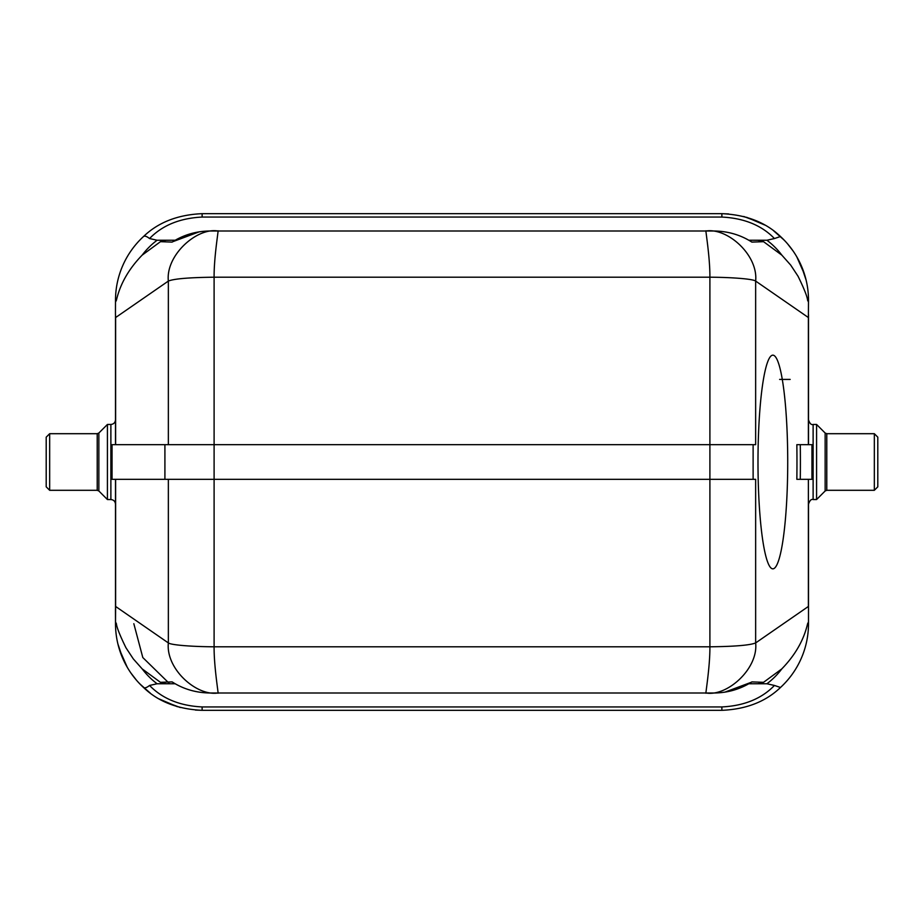 <?xml version="1.0" encoding="UTF-8"?>
<svg xmlns="http://www.w3.org/2000/svg" width="924" height="924" viewBox="0 0 924 924"><rect width="100%" height="100%" fill="white"/><g stroke="black" fill="none" stroke-linecap="round" stroke-linejoin="round"><path stroke-width="1.39" d="M796.846 479.325L800.276 479.325A173.25 24.116 90 0 0 800.276 444.675L811.965 444.675L811.965 479.325L796.846 479.325A173.25 24.116 90 0 0 796.846 444.675L800.276 444.675M781.819 255.128L763.559 241.684L757.957 240.24L766.908 240.24A75.075 75.075 0 0 1 781.831 255.116L790.713 265.119L798.059 276.264C804.076 288.588 807.264 296.592 807.599 300.3L808.5 300.3L808.385 317.544L755.647 281.069C758.338 255.186 727.604 227.627 706.051 231C705.047 228.055 710.071 256.514 709.898 277.2C732.108 277.327 752.944 278.944 755.647 281.069L755.647 444.675L753.118 444.675L753.118 479.325L112.035 479.325L112.035 444.675L709.898 444.675L709.898 277.2L214.102 277.2C189.108 277.489 173.862 278.782 168.353 281.069L115.615 317.544L115.5 314.553L115.5 444.675M753.118 444.675L709.898 444.675L709.898 646.8C734.892 646.511 750.138 645.218 755.647 642.931C758.477 668.526 727.338 696.673 706.051 693C705.035 696.142 710.082 667.336 709.898 646.8L214.102 646.8C213.918 667.382 218.976 696.084 217.948 693L209.771 693C195.842 692.757 183.298 689.061 172.118 681.9L173.111 682.513M808.558 609.447L808.385 606.456L755.647 642.931L755.647 479.325L753.118 479.325M808.5 314.541L808.5 444.675M766.908 240.24L774.451 238.542C761.653 225.329 744.12 218.168 721.875 217.059L202.125 217.059C179.88 218.168 162.347 225.329 149.549 238.542L157.092 240.24A75.075 75.075 0 0 0 142.169 255.116C128.748 268.953 120.143 284.014 116.401 300.3L115.5 300.3L115.454 314.541M115.5 302.021L116.401 300.3M49.665 490.298L49.665 433.702L46.2 437.168L46.2 486.833L49.665 490.298L97.216 490.298L97.216 433.702L98.856 433.021L98.856 490.979L107.415 499.538L107.415 424.463L110.88 424.463C113.675 424.174 115.211 422.638 115.5 419.843M877.8 437.168L877.8 486.833L874.335 490.298L874.335 433.702L877.8 437.168M825.144 433.021L825.144 490.979L816.585 499.538L816.585 424.463L825.144 433.021L826.784 433.702L826.784 490.298L874.335 490.298M816.585 424.463L813.12 424.463L813.12 499.538C811.295 498.902 809.759 500.438 808.5 504.158L808.5 608.211M115.5 479.325L115.5 623.7L115.615 606.456L168.353 642.931C171.055 645.056 191.892 646.673 214.102 646.8L214.102 277.2C213.929 256.514 218.953 228.055 217.948 231L209.771 231C196.107 231.15 183.553 234.858 172.118 242.1L173.25 241.407M168.353 479.325L168.353 642.931C165.662 668.814 196.396 696.373 217.948 693L714.229 693C727.893 692.85 740.447 689.142 751.882 681.9L763.559 682.316L757.957 683.76L766.908 683.76L774.451 685.458C761.653 698.671 744.12 705.832 721.875 706.941L202.125 706.941L202.125 710.325L721.875 710.325L721.875 706.941M623.7 693L300.3 693M173.25 682.593L172.118 681.9L160.441 682.316L166.043 683.76L175.225 683.76L157.092 683.76A75.075 75.075 0 0 1 142.169 668.884L160.441 682.316M766.908 683.76A75.075 75.075 0 0 0 781.831 668.884L763.547 682.316M781.819 668.872C795.252 655.047 803.857 639.986 807.599 623.7L808.5 621.991L808.5 623.7A86.625 86.625 0 0 1 780.491 687.479C765.719 701.663 746.188 709.286 721.875 710.325M808.5 609.459L808.5 621.991M780.491 687.479L774.451 685.458M751.882 681.9L750.796 682.57M748.775 683.76L757.957 683.76L748.775 683.76M787.722 462A106.838 14.865 -90 0 1 772.857 568.837A106.838 14.865 -90 0 1 757.992 462A106.838 14.865 -90 0 1 772.857 355.163A106.838 14.865 -90 0 1 787.722 462M807.599 300.3L808.5 302.009M774.451 238.542L780.491 236.521C765.823 222.384 746.28 214.772 721.875 213.675L202.125 213.675C177.812 214.715 158.281 222.338 143.509 236.521C144.733 235.643 146.754 236.313 149.549 238.542M808.5 300.3A86.625 86.625 0 0 0 780.491 236.521M746.569 217.267L764.679 224.982M780.711 236.717L785.458 241.464M796.777 256.78L804.573 274.52M806.109 280.076L801.2 265.5M792.965 250.808L787.467 243.717M784.106 240.044L773.769 230.942M760.383 222.707L743.728 216.47M728.597 213.941L721.875 213.675L721.875 217.059M117.891 643.924L122.8 658.5M131.035 673.192L136.533 680.283M139.894 683.956L150.231 693.058M163.617 701.293L180.272 707.53M195.403 710.059L202.125 710.325C177.72 709.228 158.177 701.616 143.509 687.479C144.721 688.357 146.743 687.687 149.549 685.458L157.092 683.76M169.612 683.76L142.804 657.541L133.83 623.7M177.431 706.733L159.321 699.018M143.289 687.283L138.542 682.536M127.223 667.22L119.427 649.48M142.169 668.884L133.287 658.881L125.941 647.736C119.924 635.412 116.736 627.408 116.401 623.7L115.5 623.7A86.625 86.625 0 0 0 143.509 687.479M116.401 623.7L115.5 621.991L115.454 609.459M168.353 444.675L168.353 281.069C165.523 255.474 196.662 227.327 217.948 231L300.3 231M751.293 241.73C740.182 234.777 727.823 231.208 714.229 231L284.5 231M714.229 231C728.158 231.243 740.702 234.939 751.882 242.1L763.559 241.684M751.882 242.1L750.808 241.441M748.775 240.24L757.957 240.24L748.775 240.24M157.092 240.24L175.225 240.24L166.043 240.24L160.441 241.672L172.118 242.1L173.123 241.476M142.18 255.128L160.453 241.684M115.5 300.3A86.625 86.625 0 0 1 143.509 236.521M808.385 317.544L808.385 444.675M115.615 317.544L115.615 444.675M107.415 499.538L110.88 499.538L110.88 424.463M807.599 623.7L808.5 623.7M808.385 479.325L808.385 606.456M790.17 379.418L779.625 379.418M202.125 706.941C179.88 705.832 162.347 698.671 149.549 685.458M115.615 479.325L115.615 606.456M202.125 217.059L202.125 213.675M164.911 479.325L164.911 444.675M49.665 433.702L97.216 433.702M97.216 490.298L98.856 490.979M98.856 433.021L107.415 424.463M110.88 499.538C113.675 499.826 115.211 501.362 115.5 504.158M826.784 433.702L874.335 433.702M825.144 490.979L826.784 490.298M813.12 499.538L816.585 499.538M813.12 424.463C811.295 425.098 809.759 423.562 808.5 419.843M284.5 693L639.5 693M172.707 682.27C183.818 689.223 196.177 692.792 209.771 693M751.293 682.27L724.763 692.18M172.707 241.73L199.238 231.82"/></g></svg>
